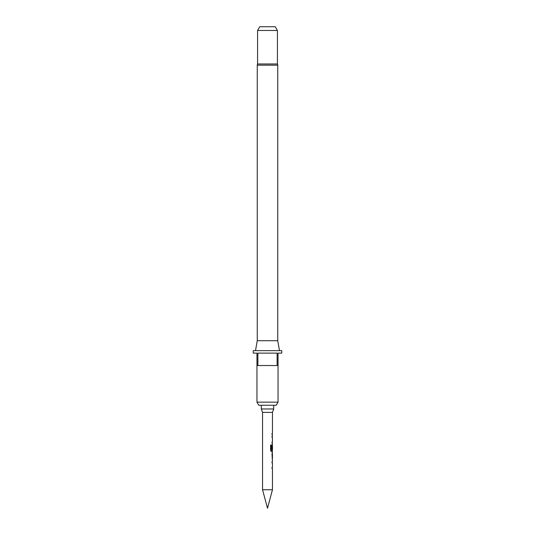 <?xml version="1.0" encoding="UTF-8"?>
<svg xmlns="http://www.w3.org/2000/svg" width="535" height="535" viewBox="0 0 535 535"><rect width="100%" height="100%" fill="white"/><g stroke="black" fill="none" stroke-linecap="round" stroke-linejoin="round"><path stroke-width="0.8" d="M272.462 460.174L272.462 461.651L272.014 461.651L272.014 462.956L272.462 462.956L272.462 467.343L272.014 467.343L272.014 468.647L272.462 468.647L272.462 489.726L262.538 489.726L262.538 412.378L261.294 408.974L273.706 408.974L272.462 412.378L262.538 412.378M272.014 467.343L272.014 468.647M272.342 453.198L272.342 454.482M272.342 458.869L272.342 460.16M272.462 412.378L272.462 433.464L272.014 433.464L272.014 434.768L272.462 434.768L272.462 436.239L272.014 436.239L272.014 437.543L272.462 437.543L272.462 441.93L272.014 441.93L272.014 443.234L272.462 443.234L272.342 445.869M272.342 450.256L272.342 451.707L271.452 451.707L272.462 451.707L272.014 454.396L272.382 460.174M272.409 445.869L272.014 449.661L272.395 449.661L272.462 445.869L272.462 450.256L271.559 450.256L271.506 445.013L270.61 445.013L270.61 450.49L271.452 451.707M272.014 441.93L272.014 443.234M272.014 433.464L272.014 434.768M272.014 461.651L272.014 462.956M272.262 444.712L272.014 449.661M272.014 436.239L272.014 437.543M272.462 454.482L272.409 458.869L272.462 454.482M272.462 489.726L267.5 508.25L262.538 489.726M261.294 405.249L261.294 408.974M273.706 405.249L273.706 408.974M257.261 340.715L277.739 340.715L277.739 65.183A2.481 2.481 0 0 0 277.431 63.979L257.569 63.979A2.481 2.481 0 0 0 257.261 65.183L257.261 340.715L255.509 350.646M277.739 340.715L279.491 350.646M276.254 405.249L258.746 405.249L256.954 402.146L278.046 402.146L276.254 405.249M256.954 365.539L256.954 353.127L253.229 353.127L253.229 350.646L281.771 350.646L281.771 353.127L278.046 353.127L278.046 365.539L277.11 365.539L277.11 353.127L257.89 353.127L257.89 365.539L256.954 365.539L256.954 402.146M278.046 365.539L278.046 402.146M257.569 30.475L259.722 26.75L275.278 26.75L277.431 30.475L257.569 30.475L257.569 63.979M277.431 30.475L277.431 63.979M277.11 365.539L257.89 365.539M271.405 450.169L271.405 445.013L270.61 445.013M272.275 458.783L272.395 454.569M277.739 65.183L257.261 65.183"/></g></svg>
